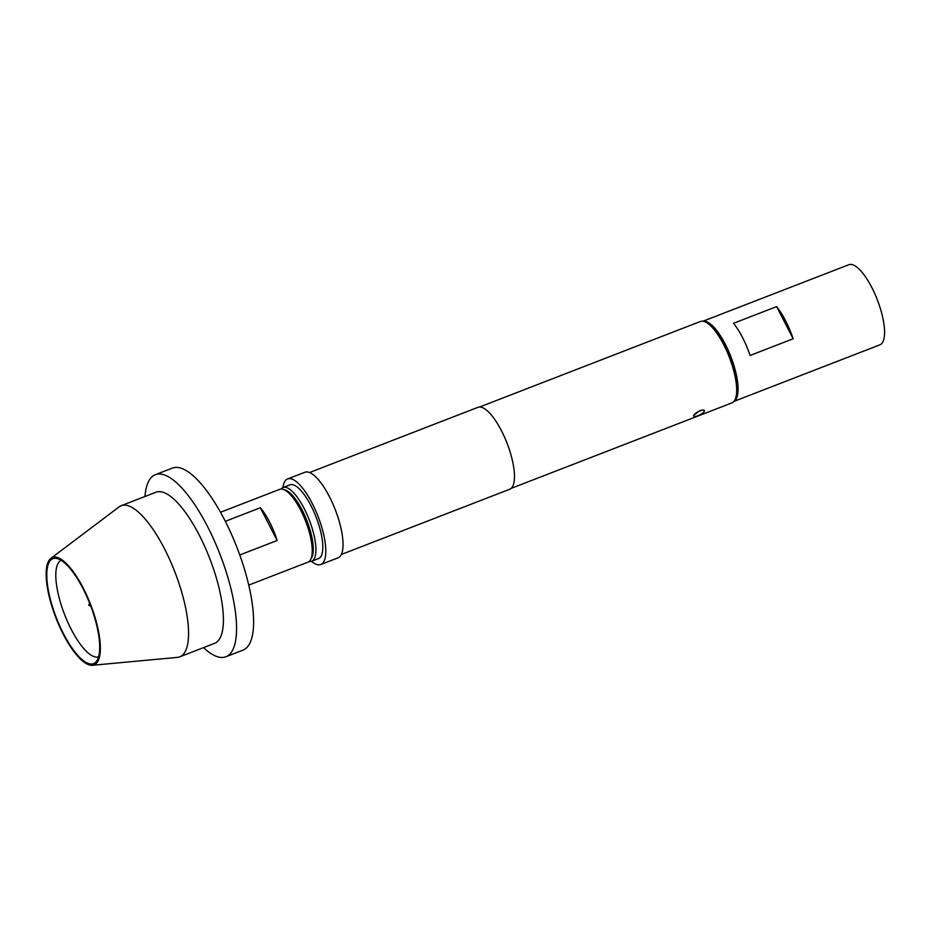 <?xml version="1.0" encoding="UTF-8"?>
<svg xmlns="http://www.w3.org/2000/svg" width="930" height="930" viewBox="0 0 930 930"><rect width="100%" height="100%" fill="white"/><g stroke="black" fill="none" stroke-linecap="round" stroke-linejoin="round"><path stroke-width="1.4" d="M83.014 588.632A56.253 18.147 -111.2 0 0 56.66 558.453A56.253 18.147 -111.2 0 0 63.496 633.725A56.253 18.147 -111.2 0 0 96.499 661.323A56.253 18.147 -111.2 0 0 83.014 588.632M61.206 560.36A51.743 16.694 -111.2 0 0 71.168 629.25A51.743 16.694 -111.2 0 0 98.58 656.859M693.687 415.373A6.057 1.779 -27.2 0 1 700.081 410.874A6.057 1.779 -27.2 0 1 704.405 410.537A6.057 1.779 -27.2 0 1 704.37 411.234A6.057 1.779 -27.2 0 1 698.907 415.338A6.057 1.779 -27.2 0 1 693.64 416.07A6.057 1.779 -27.2 0 1 693.687 415.373L699.895 410.514L703.557 409.967M341.298 554.478L509.675 489.273A43.931 14.171 -111.2 0 0 501.433 430.683A43.931 14.171 -111.2 0 0 477.95 407.328L309.574 472.533M311.492 561.313A45.884 14.799 -111.2 0 0 320.792 564.522L338.02 557.849A45.884 14.799 -111.2 0 0 329.418 496.655A45.884 14.799 -111.2 0 0 304.877 472.266L287.649 478.938A45.884 14.799 -111.2 0 0 282.929 487.564M320.792 564.522A45.884 14.799 -111.2 0 0 312.178 503.328A45.884 14.799 -111.2 0 0 287.649 478.938M705.812 322.187L707.997 323.315A41.687 13.45 68.8 0 1 725.109 344.809A41.687 13.45 68.8 0 1 736.304 396.413L735.444 398.714A43.64 14.078 -111.2 0 0 723.726 344.693A43.64 14.078 -111.2 0 0 705.812 322.187A43.64 14.078 -111.2 0 0 700.395 321.489L479.578 407.015M511.093 488.401L731.922 402.888A43.64 14.078 -111.2 0 0 735.444 398.714M750.08 355.469A42.954 13.857 -111.2 0 0 733.538 323.291L776.631 306.609A42.954 13.857 68.8 0 1 793.162 338.776L750.08 355.469M703.08 321.245A42.954 13.857 68.8 0 1 728.655 351.308A42.954 13.857 68.8 0 1 736.641 398.028A42.954 13.857 68.8 0 1 734.061 401.249M702.952 321.234L848.869 264.713A42.954 13.857 68.8 0 1 874.7 293.52A42.954 13.857 68.8 0 1 883.151 341.287A42.954 13.857 68.8 0 1 879.896 344.832L733.991 401.353M281.069 489.041A39.548 12.753 68.8 0 1 283.046 487.529L289.939 484.856A39.548 12.753 68.8 0 1 311.073 505.874A39.548 12.753 68.8 0 1 318.502 558.605L311.608 561.267A39.548 12.753 68.8 0 1 309.12 561.488M283.046 487.529A39.548 12.753 68.8 0 1 304.18 508.547A39.548 12.753 68.8 0 1 311.608 561.267M311.027 558.709A37.595 12.125 -111.2 0 0 302.122 510A37.595 12.125 -111.2 0 0 284.336 489.808M284.615 489.947L286.8 491.063A37.107 11.962 68.8 0 1 302.029 510.186A37.107 11.962 68.8 0 1 312.003 556.117L311.143 558.419A39.06 12.602 -111.2 0 0 300.646 510.082A39.06 12.602 -111.2 0 0 284.615 489.947A39.06 12.602 -111.2 0 0 279.767 489.32L220.503 512.267M248.717 585.11L307.981 562.15A39.06 12.602 -111.2 0 0 311.143 558.419M83.247 588.086A57.602 18.577 68.8 0 1 92.396 665.287A57.602 18.577 68.8 0 1 63.263 634.272A57.602 18.577 68.8 0 1 50.952 558.302A57.602 18.577 68.8 0 1 83.247 588.086M50.952 558.302L119.075 506.897A81.038 26.145 68.8 0 1 121.179 505.711A81.038 26.145 68.8 0 1 164.505 548.793A81.038 26.145 68.8 0 1 179.711 656.847A81.038 26.145 68.8 0 1 177.363 657.394L92.396 665.287M121.179 505.711L156.019 492.214A81.038 26.145 68.8 0 1 199.346 535.296A81.038 26.145 68.8 0 1 214.551 643.362L179.711 656.847M144.975 496.504A97.638 31.492 68.8 0 1 155.356 474.672A97.638 31.492 68.8 0 1 207.553 526.578A97.638 31.492 68.8 0 1 225.885 656.766A97.638 31.492 68.8 0 1 203.507 647.64M155.356 474.672L172.434 468.069A97.638 31.492 68.8 0 1 224.63 519.975A97.638 31.492 68.8 0 1 242.963 650.151L225.885 656.766M239.766 554.977L277.152 540.493A39.06 12.602 -111.2 0 0 269.63 522.09A39.06 12.602 -111.2 0 0 260.33 507.757L225.327 521.323M260.33 507.757L277.152 540.493M793.162 338.776L776.631 306.609M90.78 606.197L88.769 605.174L89.559 603.058"/></g></svg>
